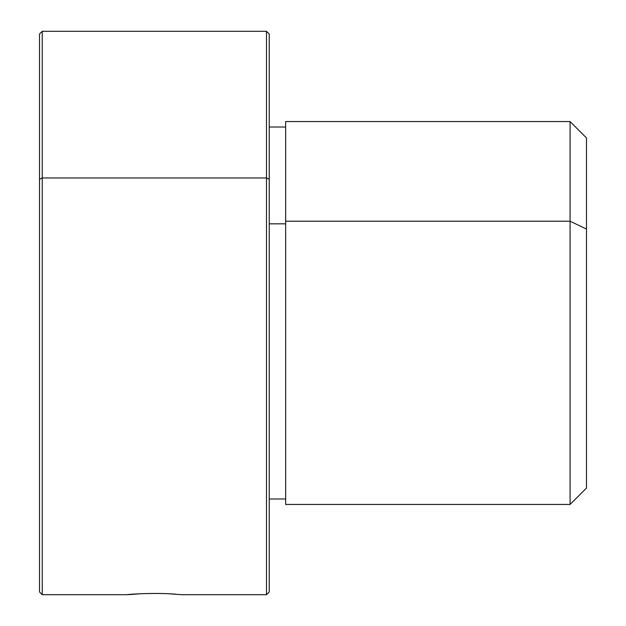<?xml version="1.0" encoding="UTF-8"?>
<svg xmlns="http://www.w3.org/2000/svg" width="626" height="626" viewBox="0 0 626 626"><rect width="100%" height="100%" fill="white"/><g stroke="black" fill="none" stroke-linecap="round" stroke-linejoin="round"><path stroke-width="0.94" d="M127.023 594.7L42.239 594.7L42.239 31.3L42.239 177.948L39.508 179.255L42.239 177.948L42.239 594.7L39.508 591.961L39.508 179.255L39.508 469.805M39.508 179.255L39.508 34.039L42.239 31.3L266.504 31.3L266.504 594.7L266.504 177.948L42.239 177.948L266.504 177.948L269.243 179.255L269.243 591.961L266.504 594.7L181.72 594.7L167.486 593.675C137.321 592.564 109.495 596.351 141.257 593.675C109.495 596.351 137.321 592.564 167.486 593.675L174.294 594.074M166.015 593.612L175.358 594.152M266.504 177.948L266.504 31.3L269.243 34.039L269.243 179.255L266.504 177.948M285.652 221.213L285.652 121.554L570.083 121.554L586.492 137.963L586.492 229.085L570.083 221.213L570.083 504.446L285.652 504.446L285.652 221.213L570.083 221.213L570.083 121.554L570.083 221.213L285.652 221.213L285.652 498.977L269.243 498.977L269.243 591.953L269.243 179.255M269.243 223.834L285.652 223.834L269.243 223.834M570.083 221.213L586.492 229.085L586.492 488.037L570.083 504.446L570.083 221.213M586.492 455.219L586.492 229.085M285.652 127.023L269.243 127.023"/></g></svg>
